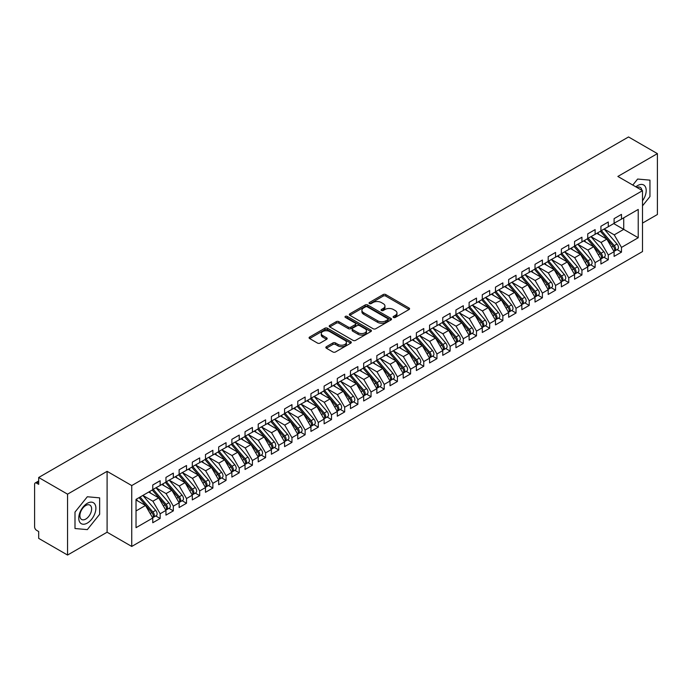 <?xml version="1.0" encoding="UTF-8"?>
<svg xmlns="http://www.w3.org/2000/svg" width="692" height="692" viewBox="0 0 692 692"><rect width="100%" height="100%" fill="white"/><g stroke="black" fill="none" stroke-linecap="round" stroke-linejoin="round"><path stroke-width="1.04" d="M393.488 317.446A1.28 0.735 0 0 0 395.296 317.446L409.05 309.506A1.834 1.055 0 0 0 409.586 308.762A1.834 1.055 0 0 0 409.05 308.018L385.755 294.567A1.834 1.055 0 0 0 383.169 294.567L369.424 302.508A1.28 0.735 0 0 0 369.052 303.027A1.28 0.735 0 0 0 369.424 303.554A1.28 0.735 0 0 0 371.232 303.554L373.014 302.525A5.856 3.382 0 0 1 381.292 302.525L383.238 303.65A5.856 3.382 0 0 1 384.951 306.037A5.856 3.382 0 0 1 383.238 308.424L381.456 309.454A1.28 0.735 0 0 0 381.084 309.973A1.28 0.735 0 0 0 381.456 310.5A1.28 0.735 0 0 0 383.264 310.5L385.046 309.471A5.856 3.382 0 0 1 393.324 309.471L395.27 310.596A5.856 3.382 0 0 1 396.983 312.983A5.856 3.382 0 0 1 395.27 315.37L393.488 316.4A1.28 0.735 0 0 0 393.117 316.927A1.28 0.735 0 0 0 393.488 317.446L393.488 316.4M326.373 346.709A1.834 1.055 0 0 0 325.837 347.453A1.834 1.055 0 0 0 326.373 348.206L332.904 351.977A1.834 1.055 0 0 0 335.49 351.977L350.757 343.163A1.834 1.055 0 0 0 351.294 342.41A1.834 1.055 0 0 0 350.757 341.666L327.472 328.224A1.834 1.055 0 0 0 324.885 328.224L309.618 337.039A1.834 1.055 0 0 0 309.082 337.782A1.834 1.055 0 0 0 309.618 338.526L317.507 343.085A1.834 1.055 0 0 0 320.102 343.085L326.633 339.314A1.834 1.055 0 0 0 327.169 338.57A1.834 1.055 0 0 0 326.633 337.817L322.714 335.559A4.896 2.829 0 0 1 321.287 333.561A4.896 2.829 0 0 1 324.306 330.949A4.896 2.829 0 0 1 329.643 331.563L344.971 340.412A4.896 2.829 0 0 1 346.407 342.41A4.896 2.829 0 0 1 343.379 345.023A4.896 2.829 0 0 1 338.051 344.408L335.49 342.938A1.834 1.055 0 0 0 332.904 342.938L326.373 346.709L326.373 348.206M642.505 223.101L657.4 214.503L657.4 153.624L628.535 136.955L38.683 477.497L38.683 484.348L36.581 483.128A2.794 1.618 -120 0 0 35.18 482.99A2.794 1.618 -120 0 0 34.6 484.27L34.6 526.889A2.794 1.618 -120 0 0 36.581 530.314L38.683 531.534L38.683 538.376L67.556 555.045L107.096 532.217L131.74 546.446L131.74 485.568L107.096 471.338L67.556 494.166L38.683 477.497M657.4 153.624L617.861 176.451L642.505 190.681L131.74 485.568M373.144 328.743A1.834 1.055 0 0 0 375.73 328.743L390.997 319.929A1.834 1.055 0 0 0 391.534 319.185A1.834 1.055 0 0 0 390.997 318.432L367.712 304.99A1.834 1.055 0 0 0 365.125 304.99L349.858 313.805A1.834 1.055 0 0 0 349.322 314.549A1.834 1.055 0 0 0 349.858 315.301L373.144 328.743M345.905 317.723A1.28 0.735 0 0 1 347.202 317.905L370.851 331.563L355.61 340.36A1.834 1.055 0 0 1 353.024 340.36L329.738 326.918L329.738 325.422A1.834 1.055 0 0 0 329.202 326.166A1.834 1.055 0 0 0 329.738 326.918M329.738 325.422L336.269 321.65A1.834 1.055 0 0 1 338.855 321.65L348.301 327.1A1.834 1.055 0 0 0 350.887 327.1L355.221 324.6A1.834 1.055 0 0 0 355.757 323.847A1.834 1.055 0 0 0 355.221 323.103L345.394 317.429A1.28 0.735 0 0 1 345.014 316.901A1.28 0.735 0 0 1 345.81 316.218A1.28 0.735 0 0 1 347.202 316.382L370.877 330.049A1.834 1.055 0 0 1 371.414 330.802A1.834 1.055 0 0 1 370.877 331.546L370.877 330.049M131.74 546.446L642.505 251.559L642.505 190.681M613.709 223.594L638.223 237.745L638.223 209.442L621.485 219.105L621.485 214.382L614.098 218.646L614.098 223.369L608.303 226.717L608.303 221.994L600.916 226.258L600.916 230.972L595.12 234.32L595.12 229.606L587.742 233.87L587.742 238.584L581.937 241.932L581.937 237.218L574.559 241.473L574.559 246.196L568.755 249.544L568.755 244.83L561.376 249.085L561.376 253.808L555.581 257.156L555.581 252.433L548.194 256.697L548.194 261.412L542.398 264.768L542.398 260.045L535.011 264.309L535.011 269.024L529.216 272.371L529.216 267.657L521.837 271.913L521.837 276.636L516.033 279.983L516.033 275.269L508.655 279.525L508.655 284.248L502.85 287.595L502.85 282.872L495.472 287.137L495.472 291.851L489.677 295.207L489.677 290.484L482.289 294.749L482.289 299.463L476.494 302.811L476.494 298.096L469.107 302.361L469.107 307.075L463.311 310.423L463.311 305.708L455.933 309.964L455.933 314.687L450.129 318.035L450.129 313.312L442.75 317.576L442.75 322.299L436.946 325.647L436.946 320.924L429.568 325.188L429.568 329.902L423.763 333.25L423.763 328.536L416.385 332.8L416.385 337.514L410.59 340.862L410.59 336.148L403.202 340.403L403.202 345.126L397.407 348.474L397.407 343.751L390.028 348.015L390.028 352.738L384.224 356.086L384.224 351.363L376.846 355.627L376.846 360.342L371.042 363.689L371.042 358.975L363.663 363.239L363.663 367.954L357.859 371.301L357.859 366.587L350.481 370.843L350.481 375.566L344.685 378.913L344.685 374.19L337.298 378.455L337.298 383.178L331.503 386.525L331.503 381.802L324.115 386.067L324.115 390.781L318.32 394.129L318.32 389.414L310.942 393.679L310.942 398.393L305.137 401.741L305.137 397.026L297.759 401.282L297.759 406.005L291.955 409.353L291.955 404.638L284.576 408.894L284.576 413.617L278.781 416.965L278.781 412.242L271.394 416.506L271.394 421.22L265.598 424.577L265.598 419.854L258.211 424.118L258.211 428.832L252.416 432.18L252.416 427.466L245.037 431.73L245.037 436.444L239.233 439.792L239.233 435.078L231.855 439.333L231.855 444.056L226.05 447.404L226.05 442.681L218.672 446.946L218.672 451.66L212.876 455.016L212.876 450.293L205.489 454.558L205.489 459.272L199.694 462.619L199.694 457.905L192.307 462.169L192.307 466.884L186.511 470.231L186.511 465.517L179.133 469.773L179.133 474.496L173.329 477.843L173.329 473.12L165.95 477.385L165.95 482.108L160.146 485.455L160.146 480.732L152.768 484.997L152.768 489.711L136.03 499.382L136.03 527.685L152.768 518.023L145.519 505.463L136.03 499.987M638.223 237.745L621.485 247.416L614.236 234.856L604.211 229.069M617.1 249.604L621.485 252.13L621.485 247.416M621.485 252.13L614.098 256.395L614.098 251.672L608.303 255.019L601.054 242.468L591.037 236.681M603.917 257.216L608.303 259.742L608.303 255.019M608.303 259.742L600.916 264.007L600.916 259.284L595.12 262.631L587.871 250.08L577.855 244.293M590.743 264.82L595.12 267.354L595.12 262.631M595.12 267.354L587.742 271.61L587.742 266.896L581.937 270.243L574.689 257.683L564.672 251.905M577.561 272.432L581.937 274.958L581.937 270.243M581.937 274.958L574.559 279.222L574.559 274.508L568.755 277.855L561.506 265.296L551.489 259.509M564.378 280.044L568.755 282.57L568.755 277.855M568.755 282.57L561.376 286.834L561.376 282.111L555.581 285.467L548.323 272.907L538.307 267.121L551.109 282.068L548.341 283.668A3.728 2.154 60 0 1 549.777 287.206A3.728 2.154 60 0 1 549.007 288.919A3.728 2.154 60 0 1 548.401 289.092M551.195 287.656L555.581 290.182L555.581 285.467M555.581 290.182L548.194 294.446L548.194 289.723L542.398 293.071L535.15 280.519L525.133 274.733M538.013 295.259L542.398 297.794L542.398 293.071M542.398 297.794L535.011 302.049L535.011 297.335L529.216 300.683L521.967 288.123L511.95 282.345L524.744 297.292L521.976 298.883A3.728 2.154 60 0 1 523.412 302.43A3.728 2.154 60 0 1 522.642 304.134A3.728 2.154 60 0 1 522.036 304.307M524.83 302.871L529.216 305.397L529.216 300.683M529.216 305.397L521.837 309.661L521.837 304.947L516.033 308.295L508.784 295.735L498.768 289.957L511.561 304.895L508.793 306.495A3.728 2.154 60 0 1 510.238 310.042A3.728 2.154 60 0 1 509.459 311.746A3.728 2.154 60 0 1 508.862 311.919M511.656 310.483L516.033 313.009L516.033 308.295M516.033 313.009L508.655 317.273L508.655 312.55L502.85 315.907L495.602 303.347L485.585 297.56L498.378 312.507L495.61 314.107A3.728 2.154 60 0 1 497.055 317.654A3.728 2.154 60 0 1 496.285 319.358A3.728 2.154 60 0 1 495.68 319.531M498.474 318.095L502.85 320.621L502.85 315.907M502.85 320.621L495.472 324.885L495.472 320.162L489.677 323.51L482.419 310.959L472.402 305.172M485.291 325.698L489.677 328.233L489.677 323.51M489.677 328.233L482.289 332.489L482.289 327.774L476.494 331.122L469.245 318.562L459.228 312.784L472.022 327.731L469.254 329.323A3.728 2.154 60 0 1 470.69 332.869A3.728 2.154 60 0 1 469.92 334.573A3.728 2.154 60 0 1 469.314 334.746M472.108 333.31L476.494 335.845L476.494 331.122M476.494 335.845L469.107 340.101L469.107 335.386L463.311 338.734L456.063 326.174L446.046 320.396L458.839 335.335L456.071 336.935A3.728 2.154 60 0 1 457.507 340.481A3.728 2.154 60 0 1 456.737 342.185A3.728 2.154 60 0 1 456.132 342.358M458.926 340.922L463.311 343.448L463.311 338.734M463.311 343.448L455.933 347.713L455.933 342.998L450.129 346.346L442.88 333.786L432.863 327.999L445.657 342.947L442.889 344.547A3.728 2.154 60 0 1 444.333 348.093A3.728 2.154 60 0 1 443.555 349.797A3.728 2.154 60 0 1 442.958 349.97M445.752 348.534L450.129 351.06L450.129 346.346M450.129 351.06L442.75 355.325L442.75 350.602L436.946 353.949L429.697 341.398L419.681 335.611M432.569 356.138L436.946 358.672L436.946 353.949M436.946 358.672L429.568 362.937L429.568 358.214L423.763 361.561L416.515 349.01L406.498 343.223M419.387 363.75L423.763 366.284L423.763 361.561M423.763 366.284L416.385 370.54L416.385 365.826L410.59 369.173L403.341 356.614L393.315 350.835L406.118 365.774L403.349 367.374A3.728 2.154 60 0 1 404.785 370.921A3.728 2.154 60 0 1 404.016 372.625A3.728 2.154 60 0 1 403.41 372.798M406.204 371.362L410.59 373.888L410.59 369.173M410.59 373.888L403.202 378.152L403.202 373.438L397.407 376.785L390.158 364.226L380.142 358.439L392.935 373.386L390.167 374.986A3.728 2.154 60 0 1 391.603 378.533A3.728 2.154 60 0 1 390.833 380.237A3.728 2.154 60 0 1 390.227 380.41M393.021 378.974L397.407 381.5L397.407 376.785M397.407 381.5L390.028 385.764L390.028 381.041L384.224 384.389L376.976 371.838L366.959 366.051M379.847 386.577L384.224 389.112L384.224 384.389M384.224 389.112L376.846 393.376L376.846 388.653L371.042 392.001L363.793 379.45L353.776 373.663M366.665 394.189L371.042 396.724L371.042 392.001M371.042 396.724L363.663 400.979L363.663 396.265L357.859 399.613L350.61 387.053L340.594 381.275L353.396 396.222L350.628 397.813A3.728 2.154 60 0 1 352.064 401.36A3.728 2.154 60 0 1 351.294 403.064A3.728 2.154 60 0 1 350.688 403.237M353.482 401.801L357.859 404.327L357.859 399.613M357.859 404.327L350.481 408.591L350.481 403.877L344.685 407.225L337.437 394.665L327.411 388.878M340.3 409.413L344.685 411.939L344.685 407.225M344.685 411.939L337.298 416.203L337.298 411.481L331.503 414.828L324.254 402.277L314.237 396.49M327.117 417.025L331.503 419.551L331.503 414.828M331.503 419.551L324.115 423.815L324.115 419.092L318.32 422.44L311.071 409.889L301.055 404.102M313.943 424.628L318.32 427.163L318.32 422.44M318.32 427.163L310.942 431.419L310.942 426.704L305.137 430.052L297.889 417.492L287.872 411.714M300.76 432.24L305.137 434.766L305.137 430.052M305.137 434.766L297.759 439.031L297.759 434.317L291.955 437.664L284.706 425.104L274.689 419.326M287.578 439.853L291.955 442.378L291.955 437.664M291.955 442.378L284.576 446.643L284.576 441.92L278.781 445.276L271.523 432.716L261.507 426.929L274.309 441.877L271.541 443.477A3.728 2.154 60 0 1 272.977 447.023A3.728 2.154 60 0 1 272.207 448.727A3.728 2.154 60 0 1 271.601 448.9M274.395 447.464L278.781 449.99L278.781 445.276M278.781 449.99L271.394 454.255L271.394 449.532L265.598 452.879L258.35 440.328L248.333 434.541M261.213 455.068L265.598 457.602L265.598 452.879M265.598 457.602L258.211 461.858L258.211 457.144L252.416 460.491L245.167 447.932L235.15 442.153L247.944 457.101L245.176 458.692A3.728 2.154 60 0 1 246.612 462.239A3.728 2.154 60 0 1 245.842 463.943A3.728 2.154 60 0 1 245.236 464.116M248.03 462.68L252.416 465.214L252.416 460.491M252.416 465.214L245.037 469.47L245.037 464.756L239.233 468.103L231.984 455.544L221.968 449.765L234.761 464.704L231.993 466.304A3.728 2.154 60 0 1 233.438 469.851A3.728 2.154 60 0 1 232.659 471.555A3.728 2.154 60 0 1 232.062 471.728M234.856 470.292L239.233 472.818L239.233 468.103M239.233 472.818L231.855 477.082L231.855 472.359L226.05 475.715L218.802 463.156L208.785 457.369L221.578 472.316L218.81 473.916A3.728 2.154 60 0 1 220.255 477.463A3.728 2.154 60 0 1 219.485 479.167A3.728 2.154 60 0 1 218.88 479.34M221.674 477.904L226.05 480.43L226.05 475.715M226.05 480.43L218.672 484.694L218.672 479.971L212.876 483.319L205.619 470.768L195.602 464.981M208.491 485.507L212.876 488.042L212.876 483.319M212.876 488.042L205.489 492.297L205.489 487.583L199.694 490.931L192.445 478.371L182.429 472.593L195.222 487.54L192.454 489.132A3.728 2.154 60 0 1 193.89 492.678A3.728 2.154 60 0 1 193.12 494.382A3.728 2.154 60 0 1 192.514 494.555M195.308 493.119L199.694 495.654L199.694 490.931M199.694 495.654L192.307 499.909L192.307 495.195L186.511 498.543L179.263 485.983L169.246 480.205L182.039 495.143L179.271 496.744A3.728 2.154 60 0 1 180.707 500.29A3.728 2.154 60 0 1 179.937 501.994A3.728 2.154 60 0 1 179.332 502.167M182.126 500.731L186.511 503.257L186.511 498.543M186.511 503.257L179.133 507.521L179.133 502.807L173.329 506.155L166.08 493.595L156.063 487.808L168.857 502.755L166.089 504.356A3.728 2.154 60 0 1 167.533 507.902A3.728 2.154 60 0 1 166.755 509.606A3.728 2.154 60 0 1 166.158 509.779M168.952 508.343L173.329 510.869L173.329 506.155M173.329 510.869L165.95 515.133L165.95 510.411L160.146 513.758L152.897 501.207L142.881 495.42M155.769 515.947L160.146 518.481L160.146 513.758M160.146 518.481L152.768 522.745L152.768 518.023M152.768 489.564L160.146 485.455M136.03 510.947L145.519 505.463M165.95 481.952L173.329 477.843M152.897 501.207L158.702 497.859L148.685 492.073M165.95 510.411L158.702 497.859M179.133 474.34L186.511 470.231M166.08 493.595L171.875 490.247L161.859 484.461M179.133 502.807L171.875 490.247M192.307 466.728L199.694 462.619M179.263 485.983L185.058 482.635L175.041 476.857M192.307 495.195L185.058 482.635M205.489 459.125L212.876 455.016M192.445 478.371L198.241 475.023L188.224 469.245M205.489 487.583L198.241 475.023M218.672 451.513L226.05 447.404M205.619 470.768L211.423 467.42L201.407 461.633M218.672 479.971L211.423 467.42M231.855 443.901L239.233 439.792M218.802 463.156L224.606 459.808L214.589 454.021M231.855 472.359L224.606 459.808M245.037 436.289L252.416 432.18M231.984 455.544L237.788 452.196L227.763 446.409M245.037 464.756L237.788 452.196M258.211 428.685L265.598 424.577M245.167 447.932L250.962 444.584L240.946 438.806M258.211 457.144L250.962 444.584M271.394 421.073L278.781 416.965M258.35 440.328L264.145 436.981L254.128 431.194M271.394 449.532L264.145 436.981M284.576 413.461L291.955 409.353M271.523 432.716L277.328 429.369L267.311 423.582M284.576 441.92L277.328 429.369M297.759 405.849L305.137 401.741M284.706 425.104L290.51 421.757L280.494 415.97M297.759 434.317L290.51 421.757M310.942 398.246L318.32 394.129M297.889 417.492L303.693 414.145L293.668 408.367M310.942 426.704L303.693 414.145M324.115 390.634L331.503 386.525M311.071 409.889L316.867 406.541L306.85 400.755M324.115 419.092L316.867 406.541M337.298 383.022L344.685 378.913M324.254 402.277L330.049 398.929L320.033 393.142M337.298 411.481L330.049 398.929M350.481 375.41L357.859 371.301M337.437 394.665L343.232 391.317L333.215 385.53M350.481 403.877L343.232 391.317M363.663 367.807L371.042 363.689M350.61 387.053L356.415 383.705L346.398 377.927M363.663 396.265L356.415 383.705M376.846 360.195L384.224 356.086M363.793 379.45L369.597 376.093L359.572 370.315M376.846 388.653L369.597 376.093M390.028 352.583L397.407 348.474M376.976 371.838L382.771 368.49L372.754 362.703M390.028 381.041L382.771 368.49M403.202 344.971L410.59 340.862M390.158 364.226L395.954 360.878L385.937 355.091M403.202 373.438L395.954 360.878M416.385 337.359L423.763 333.25M403.341 356.614L409.136 353.266L399.12 347.488M416.385 365.826L409.136 353.266M429.568 329.755L436.946 325.647M416.515 349.01L422.319 345.654L412.302 339.876M429.568 358.214L422.319 345.654M442.75 322.143L450.129 318.035M429.697 341.398L435.502 338.051L425.485 332.264M442.75 350.602L435.502 338.051M455.933 314.531L463.311 310.423M442.88 333.786L448.676 330.439L438.659 324.652M455.933 342.998L448.676 330.439M469.107 306.919L476.494 302.811M456.063 326.174L461.858 322.827L451.841 317.04M469.107 335.386L461.858 322.827M482.289 299.316L489.677 295.207M469.245 318.562L475.041 315.215L465.024 309.436M482.289 327.774L475.041 315.215M495.472 291.704L502.85 287.595M482.419 310.959L488.223 307.611L478.207 301.824M495.472 320.162L488.223 307.611M508.655 284.092L516.033 279.983M495.602 303.347L501.406 299.999L491.389 294.212M508.655 312.55L501.406 299.999M521.837 276.48L529.216 272.371M508.784 295.735L514.588 292.387L504.563 286.6M521.837 304.947L514.588 292.387M535.011 268.877L542.398 264.768M521.967 288.123L527.762 284.775L517.746 278.997M535.011 297.335L527.762 284.775M548.194 261.265L555.581 257.156M535.15 280.519L540.945 277.172L530.928 271.385M548.194 289.723L540.945 277.172M561.376 253.653L568.755 249.544M548.323 272.907L554.128 269.56L544.111 263.773M561.376 282.111L554.128 269.56M574.559 246.041L581.937 241.932M561.506 265.296L567.31 261.948L557.294 256.161M574.559 274.508L567.31 261.948M587.742 238.437L595.12 234.32M574.689 257.683L580.493 254.336L570.467 248.558M587.742 266.896L580.493 254.336M600.916 230.825L608.303 226.717M587.871 250.08L593.667 246.724L583.65 240.946M600.916 259.284L593.667 246.724M614.098 223.213L621.485 219.105M614.236 234.856L623.726 229.381L623.726 217.807L638.223 209.442M601.054 242.468L606.849 239.121L596.833 233.334M614.098 251.672L606.849 239.121M67.556 494.166L67.556 555.045M637.626 179.046L632.782 185.067L637.626 179.046L649.952 180.145L637.626 179.046M649.952 196.58L649.952 180.145L649.952 196.58L642.505 205.844L649.952 196.58M107.096 532.217L107.096 471.338M99.648 514.294L99.648 497.859L87.322 496.761L74.996 512.089L74.996 528.524L87.322 529.622L99.648 514.294L87.322 529.622L74.996 528.524L74.996 512.089L87.322 496.761L99.648 497.859L99.648 514.294M393.999 317.628L395.27 316.893A5.856 3.382 0 0 0 396.983 314.505L396.983 312.983M384.951 306.037L384.951 307.559A5.856 3.382 0 0 1 383.238 309.947L381.967 310.682M409.024 309.523L385.755 296.089A1.834 1.055 0 0 0 383.169 296.089L369.935 303.736M390.971 319.946L367.712 306.513A1.834 1.055 0 0 0 365.125 306.513L349.875 315.31M387.762 319.704A1.28 0.735 0 0 0 388.143 319.185A1.28 0.735 0 0 0 387.762 318.657L367.322 306.859A1.28 0.735 0 0 0 365.514 306.859L363.637 307.94A5.856 3.382 0 0 0 361.916 310.327A5.856 3.382 0 0 0 363.637 312.723L377.607 320.785A5.856 3.382 0 0 0 385.885 320.785L387.762 319.704L387.762 321.226A1.28 0.735 0 0 0 388.143 320.707L388.143 319.185M361.916 310.327L361.916 311.85A5.856 3.382 0 0 0 363.637 314.246L363.637 312.723M387.762 321.226L385.885 322.308A5.856 3.382 0 0 1 377.607 322.308L363.637 314.246M329.764 326.927L336.269 323.173L336.269 321.65M355.757 323.847L355.757 325.37A1.834 1.055 0 0 1 355.221 326.122L350.887 328.622A1.834 1.055 0 0 1 348.301 328.622L338.855 323.173A1.834 1.055 0 0 0 336.269 323.173M358.101 332.757A4.896 2.829 0 0 0 363.438 333.371A4.896 2.829 0 0 0 366.457 330.759A4.896 2.829 0 0 0 365.021 328.761L359.624 325.647A1.834 1.055 0 0 0 357.037 325.647L352.704 328.146A1.834 1.055 0 0 0 352.167 328.89A1.834 1.055 0 0 0 352.704 329.643L358.101 332.757L358.101 334.279A4.896 2.829 0 0 0 363.438 334.893A4.896 2.829 0 0 0 366.457 332.281L366.457 330.759M352.167 328.89L352.167 330.413A1.834 1.055 0 0 0 352.704 331.165L352.704 329.643M358.101 334.279L352.704 331.165M346.407 342.41L346.407 343.933A4.896 2.829 0 0 1 343.379 346.545A4.896 2.829 0 0 1 338.051 345.931L335.49 344.46A1.834 1.055 0 0 0 332.904 344.46L326.399 348.214M321.287 333.561L321.287 335.084A4.896 2.829 0 0 0 322.714 337.082L322.714 335.559M326.607 339.331L322.714 337.082M350.74 343.171L327.472 329.747A1.834 1.055 0 0 0 324.885 329.747L309.644 338.544M601.426 230.678L614.245 245.617A3.728 2.154 60 0 1 615.681 249.163A3.728 2.154 60 0 1 614.911 250.867L617.679 249.267A3.728 2.154 -120 0 0 618.449 247.563A3.728 2.154 -120 0 0 617.013 244.017L604.194 229.087M614.911 250.867A3.728 2.154 60 0 1 614.306 251.04M600.379 231.292L613.19 246.222A3.728 2.154 60 0 1 614.626 249.769A3.728 2.154 60 0 1 613.951 251.412M599.125 234.657L597.611 232.884M588.252 238.29L601.063 253.229A3.728 2.154 60 0 1 602.498 256.767A3.728 2.154 60 0 1 601.729 258.479L604.497 256.879A3.728 2.154 -120 0 0 605.266 255.175A3.728 2.154 -120 0 0 603.831 251.628L591.02 236.69M601.729 258.479A3.728 2.154 60 0 1 601.123 258.652M587.197 238.896L600.007 253.834A3.728 2.154 60 0 1 601.443 257.381A3.728 2.154 60 0 1 600.768 259.024M585.942 242.269L584.429 240.496M575.069 245.902L587.88 260.841A3.728 2.154 60 0 1 589.324 264.379A3.728 2.154 60 0 1 588.546 266.083L591.314 264.491A3.728 2.154 -120 0 0 592.092 262.778A3.728 2.154 -120 0 0 590.648 259.24L577.837 244.302M588.546 266.083A3.728 2.154 60 0 1 587.949 266.256M574.014 246.508L586.825 261.446A3.728 2.154 60 0 1 588.269 264.993A3.728 2.154 60 0 1 587.586 266.636M572.768 249.881L571.246 248.108M561.887 253.514L574.697 268.444A3.728 2.154 60 0 1 576.142 271.991A3.728 2.154 60 0 1 575.363 273.695L578.131 272.094A3.728 2.154 -120 0 0 578.91 270.39A3.728 2.154 -120 0 0 577.465 266.853L564.655 251.914M575.363 273.695A3.728 2.154 60 0 1 574.767 273.868M560.831 254.12L573.642 269.058A3.728 2.154 60 0 1 575.087 272.596A3.728 2.154 60 0 1 574.412 274.248M559.586 257.485L558.063 255.72M548.704 261.118L561.523 276.056A3.728 2.154 60 0 1 562.959 279.603A3.728 2.154 60 0 1 562.189 281.307L564.957 279.706A3.728 2.154 -120 0 0 565.727 278.002A3.728 2.154 -120 0 0 564.291 274.456L551.472 259.526M562.189 281.307A3.728 2.154 60 0 1 561.584 281.48M547.649 261.732L560.468 276.662A3.728 2.154 60 0 1 561.904 280.208A3.728 2.154 60 0 1 561.229 281.852M546.403 265.097L544.881 263.323M642.505 200.792A12.119 6.998 120 0 0 645.809 187.8A12.119 6.998 120 0 0 637.626 185.586A12.119 6.998 120 0 0 635.844 186.831M641.882 190.317A8.295 4.792 120 0 0 640.212 187.394A8.295 4.792 120 0 0 636.848 187.411M87.322 523.083A12.119 6.998 120 0 0 95.894 508.248A12.119 6.998 120 0 0 87.322 503.3A12.119 6.998 120 0 0 78.758 518.135A12.119 6.998 120 0 0 87.322 523.083M85.765 519.061A8.295 4.792 120 0 0 91.18 511.751A8.295 4.792 120 0 0 89.908 505.108A8.295 4.792 120 0 0 85.765 505.515A8.295 4.792 120 0 0 80.341 512.824A8.295 4.792 120 0 0 81.613 519.476A8.295 4.792 120 0 0 85.765 519.061M549.007 288.919L551.775 287.318A3.728 2.154 -120 0 0 552.545 285.614A3.728 2.154 -120 0 0 551.109 282.068M534.475 269.335L547.286 284.274A3.728 2.154 60 0 1 548.721 287.82A3.728 2.154 60 0 1 548.047 289.464M533.221 272.709L531.707 270.935M535.522 268.73L548.341 283.668M522.348 276.342L535.158 291.28A3.728 2.154 60 0 1 536.594 294.818A3.728 2.154 60 0 1 535.824 296.531L538.592 294.93A3.728 2.154 -120 0 0 539.362 293.218A3.728 2.154 -120 0 0 537.926 289.68L525.116 274.741M535.824 296.531A3.728 2.154 60 0 1 535.219 296.695M521.292 276.947L534.103 291.886A3.728 2.154 60 0 1 535.539 295.432A3.728 2.154 60 0 1 534.864 297.076M520.038 280.321L518.524 278.547M522.642 304.134L525.41 302.542A3.728 2.154 -120 0 0 526.179 300.83A3.728 2.154 -120 0 0 524.744 297.292M508.11 284.559L520.92 299.498A3.728 2.154 60 0 1 522.365 303.035A3.728 2.154 60 0 1 521.682 304.688M506.864 287.924L505.342 286.159M509.165 283.954L521.976 298.883M509.459 311.746L512.227 310.146A3.728 2.154 -120 0 0 513.006 308.442A3.728 2.154 -120 0 0 511.561 304.895M494.927 292.171L507.738 307.11A3.728 2.154 60 0 1 509.182 310.647A3.728 2.154 60 0 1 508.499 312.291M493.681 295.536L492.159 293.771M495.982 291.557L508.793 306.495M496.285 319.358L499.053 317.758A3.728 2.154 -120 0 0 499.823 316.054A3.728 2.154 -120 0 0 498.378 312.507M481.744 299.783L494.564 314.713A3.728 2.154 60 0 1 496 318.259A3.728 2.154 60 0 1 495.325 319.903M480.499 303.148L478.976 301.375M482.8 299.169L495.61 314.107M469.617 306.781L482.436 321.719A3.728 2.154 60 0 1 483.872 325.257A3.728 2.154 60 0 1 483.103 326.97L485.871 325.37A3.728 2.154 -120 0 0 486.64 323.666A3.728 2.154 -120 0 0 485.204 320.119L472.385 305.181M483.103 326.97A3.728 2.154 60 0 1 482.497 327.143M468.562 307.386L481.381 322.325A3.728 2.154 60 0 1 482.817 325.871A3.728 2.154 60 0 1 482.142 327.515M467.316 310.76L465.794 308.987M469.92 334.573L472.688 332.982A3.728 2.154 -120 0 0 473.458 331.269A3.728 2.154 -120 0 0 472.022 327.731M455.388 314.998L468.199 329.937A3.728 2.154 60 0 1 469.634 333.475A3.728 2.154 60 0 1 468.96 335.127M454.134 318.372L452.62 316.599M456.443 314.393L469.254 329.323M456.737 342.185L459.505 340.585A3.728 2.154 -120 0 0 460.275 338.881A3.728 2.154 -120 0 0 458.839 335.335M442.205 322.61L455.016 337.549A3.728 2.154 60 0 1 456.461 341.087A3.728 2.154 60 0 1 455.777 342.73M440.951 325.975L439.437 324.211M443.261 321.996L456.071 336.935M443.555 349.797L446.323 348.197A3.728 2.154 -120 0 0 447.101 346.493A3.728 2.154 -120 0 0 445.657 342.947M429.023 330.222L441.833 345.152A3.728 2.154 60 0 1 443.278 348.699A3.728 2.154 60 0 1 442.595 350.342M427.777 333.587L426.255 331.814M430.078 329.608L442.889 344.547M416.895 337.22L429.706 352.159A3.728 2.154 60 0 1 431.151 355.697A3.728 2.154 60 0 1 430.381 357.409L433.149 355.809A3.728 2.154 -120 0 0 433.919 354.105A3.728 2.154 -120 0 0 432.474 350.559L419.663 335.62M430.381 357.409A3.728 2.154 60 0 1 429.775 357.582M415.84 337.826L428.659 352.764A3.728 2.154 60 0 1 430.095 356.311A3.728 2.154 60 0 1 429.421 357.954M414.594 341.199L413.072 339.426M403.713 344.832L416.532 359.762A3.728 2.154 60 0 1 417.968 363.309A3.728 2.154 60 0 1 417.198 365.013L419.966 363.421A3.728 2.154 -120 0 0 420.736 361.708A3.728 2.154 -120 0 0 419.3 358.171L406.481 343.232M417.198 365.013A3.728 2.154 60 0 1 416.593 365.186M402.657 345.438L415.477 360.376A3.728 2.154 60 0 1 416.913 363.914A3.728 2.154 60 0 1 416.238 365.566M401.412 348.811L399.889 347.038M404.016 372.625L406.784 371.024A3.728 2.154 -120 0 0 407.553 369.32A3.728 2.154 -120 0 0 406.118 365.774M389.484 353.05L402.294 367.988A3.728 2.154 60 0 1 403.73 371.526A3.728 2.154 60 0 1 403.055 373.178M388.229 356.415L386.716 354.65M390.539 352.444L403.349 367.374M390.833 380.237L393.601 378.636A3.728 2.154 -120 0 0 394.371 376.932A3.728 2.154 -120 0 0 392.935 373.386M376.301 360.662L389.112 375.592A3.728 2.154 60 0 1 390.548 379.138A3.728 2.154 60 0 1 389.873 380.782M375.047 364.027L373.533 362.253M377.356 360.048L390.167 374.986M364.174 367.66L376.984 382.598A3.728 2.154 60 0 1 378.429 386.136A3.728 2.154 60 0 1 377.65 387.849L380.418 386.248A3.728 2.154 -120 0 0 381.197 384.544A3.728 2.154 -120 0 0 379.752 380.998L366.942 366.059M377.65 387.849A3.728 2.154 60 0 1 377.053 388.022M363.118 368.265L375.929 383.204A3.728 2.154 60 0 1 377.374 386.75A3.728 2.154 60 0 1 376.69 388.394M361.873 371.639L360.35 369.865M350.991 375.272L363.802 390.21A3.728 2.154 60 0 1 365.246 393.748A3.728 2.154 60 0 1 364.468 395.452L367.236 393.86A3.728 2.154 -120 0 0 368.014 392.148A3.728 2.154 -120 0 0 366.57 388.61L353.759 373.671M364.468 395.452A3.728 2.154 60 0 1 363.871 395.625M349.936 375.877L362.746 390.816A3.728 2.154 60 0 1 364.191 394.362A3.728 2.154 60 0 1 363.516 396.006M348.69 379.251L347.168 377.477M351.294 403.064L354.062 401.464A3.728 2.154 -120 0 0 354.832 399.76A3.728 2.154 -120 0 0 353.396 396.222M336.753 383.489L349.572 398.428A3.728 2.154 60 0 1 351.008 401.965A3.728 2.154 60 0 1 350.334 403.618M335.508 386.854L333.985 385.089M337.808 382.884L350.628 397.813M324.626 390.487L337.445 405.425A3.728 2.154 60 0 1 338.881 408.972A3.728 2.154 60 0 1 338.111 410.676L340.879 409.076A3.728 2.154 -120 0 0 341.649 407.372A3.728 2.154 -120 0 0 340.213 403.825L327.394 388.895M338.111 410.676A3.728 2.154 60 0 1 337.506 410.849M323.579 391.101L336.39 406.031A3.728 2.154 60 0 1 337.826 409.577A3.728 2.154 60 0 1 337.151 411.221M322.325 394.466L320.811 392.693M311.452 398.099L324.263 413.038A3.728 2.154 60 0 1 325.698 416.575A3.728 2.154 60 0 1 324.929 418.288L327.697 416.688A3.728 2.154 -120 0 0 328.466 414.984A3.728 2.154 -120 0 0 327.031 411.437L314.22 396.499M324.929 418.288A3.728 2.154 60 0 1 324.323 418.461M310.397 398.704L323.207 413.643A3.728 2.154 60 0 1 324.643 417.19A3.728 2.154 60 0 1 323.968 418.833M309.142 402.078L307.629 400.305M298.269 405.711L311.08 420.649A3.728 2.154 60 0 1 312.524 424.187A3.728 2.154 60 0 1 311.746 425.9L314.514 424.3A3.728 2.154 -120 0 0 315.293 422.587A3.728 2.154 -120 0 0 313.848 419.049L301.037 404.111M311.746 425.9A3.728 2.154 60 0 1 311.149 426.064M297.214 406.316L310.025 421.255A3.728 2.154 60 0 1 311.469 424.802A3.728 2.154 60 0 1 310.786 426.445M295.968 409.69L294.446 407.917M285.087 413.323L297.897 428.253A3.728 2.154 60 0 1 299.342 431.799A3.728 2.154 60 0 1 298.563 433.503L301.331 431.912A3.728 2.154 -120 0 0 302.11 430.199A3.728 2.154 -120 0 0 300.665 426.661L287.855 411.723M298.563 433.503A3.728 2.154 60 0 1 297.967 433.676M284.031 413.928L296.842 428.867A3.728 2.154 60 0 1 298.287 432.405A3.728 2.154 60 0 1 297.612 434.057M282.786 417.293L281.263 415.529M271.904 420.926L284.723 435.865A3.728 2.154 60 0 1 286.159 439.411A3.728 2.154 60 0 1 285.389 441.115L288.157 439.515A3.728 2.154 -120 0 0 288.927 437.811A3.728 2.154 -120 0 0 287.491 434.265L274.672 419.335M285.389 441.115A3.728 2.154 60 0 1 284.784 441.288M270.849 421.54L283.668 436.47A3.728 2.154 60 0 1 285.104 440.017A3.728 2.154 60 0 1 284.429 441.66M269.603 424.905L268.081 423.141M272.207 448.727L274.975 447.127A3.728 2.154 -120 0 0 275.745 445.423A3.728 2.154 -120 0 0 274.309 441.877M257.675 429.152L270.486 444.082A3.728 2.154 60 0 1 271.921 447.629A3.728 2.154 60 0 1 271.247 449.272M256.421 432.517L254.907 430.744M258.721 428.538L271.541 443.477M245.548 436.15L258.358 451.089A3.728 2.154 60 0 1 259.794 454.627A3.728 2.154 60 0 1 259.024 456.339L261.792 454.739A3.728 2.154 -120 0 0 262.562 453.035A3.728 2.154 -120 0 0 261.126 449.489L248.316 434.55M259.024 456.339A3.728 2.154 60 0 1 258.419 456.512M244.492 436.756L257.303 451.694A3.728 2.154 60 0 1 258.739 455.241A3.728 2.154 60 0 1 258.064 456.884M243.238 440.129L241.724 438.356M245.842 463.943L248.61 462.351A3.728 2.154 -120 0 0 249.38 460.638A3.728 2.154 -120 0 0 247.944 457.101M231.31 444.368L244.12 459.306A3.728 2.154 60 0 1 245.565 462.844A3.728 2.154 60 0 1 244.882 464.496M230.064 447.741L228.542 445.968M232.365 443.762L245.176 458.692M232.659 471.555L235.427 469.954A3.728 2.154 -120 0 0 236.206 468.25A3.728 2.154 -120 0 0 234.761 464.704M218.127 451.98L230.938 466.918A3.728 2.154 60 0 1 232.382 470.456A3.728 2.154 60 0 1 231.699 472.1M216.881 455.345L215.359 453.58M219.182 451.366L231.993 466.304M219.485 479.167L222.253 477.567A3.728 2.154 -120 0 0 223.023 475.862A3.728 2.154 -120 0 0 221.578 472.316M204.944 459.592L217.764 474.522A3.728 2.154 60 0 1 219.2 478.068A3.728 2.154 60 0 1 218.525 479.712M203.699 462.957L202.176 461.183M206 458.978L218.81 473.916M192.817 466.59L205.636 481.528A3.728 2.154 60 0 1 207.072 485.066A3.728 2.154 60 0 1 206.303 486.779L209.07 485.178A3.728 2.154 -120 0 0 209.84 483.474A3.728 2.154 -120 0 0 208.404 479.928L195.585 464.989M206.303 486.779A3.728 2.154 60 0 1 205.697 486.952M191.762 467.195L204.581 482.134A3.728 2.154 60 0 1 206.017 485.68A3.728 2.154 60 0 1 205.342 487.324M190.516 470.569L188.994 468.795M193.12 494.382L195.888 492.791A3.728 2.154 -120 0 0 196.658 491.078A3.728 2.154 -120 0 0 195.222 487.54M178.588 474.807L191.399 489.746A3.728 2.154 60 0 1 192.834 493.284A3.728 2.154 60 0 1 192.16 494.936M177.334 478.181L175.82 476.407M179.643 474.202L192.454 489.132M179.937 501.994L182.705 500.394A3.728 2.154 -120 0 0 183.475 498.69A3.728 2.154 -120 0 0 182.039 495.143M165.405 482.419L178.216 497.358A3.728 2.154 60 0 1 179.66 500.896A3.728 2.154 60 0 1 178.977 502.548M164.151 485.784L162.637 484.019M166.461 481.814L179.271 496.744M166.755 509.606L169.523 508.006A3.728 2.154 -120 0 0 170.301 506.302A3.728 2.154 -120 0 0 168.857 502.755M152.223 490.031L165.033 504.961A3.728 2.154 60 0 1 166.478 508.508A3.728 2.154 60 0 1 165.795 510.151M150.977 493.396L149.455 491.623M153.278 489.417L166.089 504.356M140.095 497.029L152.906 511.968A3.728 2.154 60 0 1 154.351 515.505A3.728 2.154 60 0 1 153.581 517.218L156.349 515.618A3.728 2.154 -120 0 0 157.119 513.914A3.728 2.154 -120 0 0 155.674 510.367L142.863 495.429M153.581 517.218A3.728 2.154 60 0 1 152.975 517.391M139.04 497.634L151.859 512.573A3.728 2.154 60 0 1 153.295 516.12A3.728 2.154 60 0 1 152.621 517.763M137.794 501.008L136.272 499.235M38.683 481.917L36.581 483.128M395.27 316.893L395.27 315.37M381.456 310.5L381.456 309.454M383.238 309.947L383.238 308.424M369.424 303.554L369.424 302.508M383.169 296.089L383.169 294.567M385.755 296.089L385.755 294.567M409.05 309.506L409.05 308.018M349.858 315.301L349.858 313.805M365.125 306.513L365.125 304.99M367.712 306.513L367.712 304.99M390.997 319.929L390.997 318.432M377.607 322.308L377.607 320.785M385.885 322.308L385.885 320.785M338.855 323.173L338.855 321.65M348.301 328.622L348.301 327.1M350.887 328.622L350.887 327.1M355.221 326.122L355.221 324.6M347.202 317.905L347.202 316.382M332.904 344.46L332.904 342.938M335.49 344.46L335.49 342.938M338.051 345.931L338.051 344.408M326.633 339.314L326.633 337.817M309.618 338.526L309.618 337.039M324.885 329.747L324.885 328.224M327.472 329.747L327.472 328.224M350.757 343.163L350.757 341.666M613.19 246.222L611.512 247.191M617.013 244.017L614.245 245.617M600.007 253.834L598.329 254.803M603.831 251.628L601.063 253.229M586.825 261.446L585.155 262.415M590.648 259.24L587.88 260.841M573.642 269.058L571.973 270.027M577.465 266.853L574.697 268.444M560.468 276.662L558.79 277.63M564.291 274.456L561.523 276.056M547.286 284.274L545.607 285.242M534.103 291.886L532.425 292.854M537.926 289.68L535.158 291.28M520.92 299.498L519.242 300.466M507.738 307.11L506.068 308.07M494.564 314.713L492.886 315.682M481.381 322.325L479.703 323.294M485.204 320.119L482.436 321.719M468.199 329.937L466.52 330.906M455.016 337.549L453.338 338.509M441.833 345.152L440.164 346.121M428.659 352.764L426.981 353.733M432.474 350.559L429.706 352.159M415.477 360.376L413.799 361.345M419.3 358.171L416.532 359.762M402.294 367.988L400.616 368.948M389.112 375.592L387.433 376.56M375.929 383.204L374.26 384.172M379.752 380.998L376.984 382.598M362.746 390.816L361.077 391.784M366.57 388.61L363.802 390.21M349.572 398.428L347.894 399.396M336.39 406.031L334.712 407M340.213 403.825L337.445 405.425M323.207 413.643L321.529 414.612M327.031 411.437L324.263 413.038M310.025 421.255L308.355 422.224M313.848 419.049L311.08 420.649M296.842 428.867L295.173 429.836M300.665 426.661L297.897 428.253M283.668 436.47L281.99 437.439M287.491 434.265L284.723 435.865M270.486 444.082L268.807 445.051M257.303 451.694L255.625 452.663M261.126 449.489L258.358 451.089M244.12 459.306L242.442 460.275M230.938 466.918L229.268 467.878M217.764 474.522L216.086 475.491M204.581 482.134L202.903 483.103M208.404 479.928L205.636 481.528M191.399 489.746L189.72 490.714M178.216 497.358L176.538 498.318M165.033 504.961L163.364 505.93M151.859 512.573L150.181 513.542M155.674 510.367L152.906 511.968M38.683 480.966L35.18 482.99"/></g></svg>
